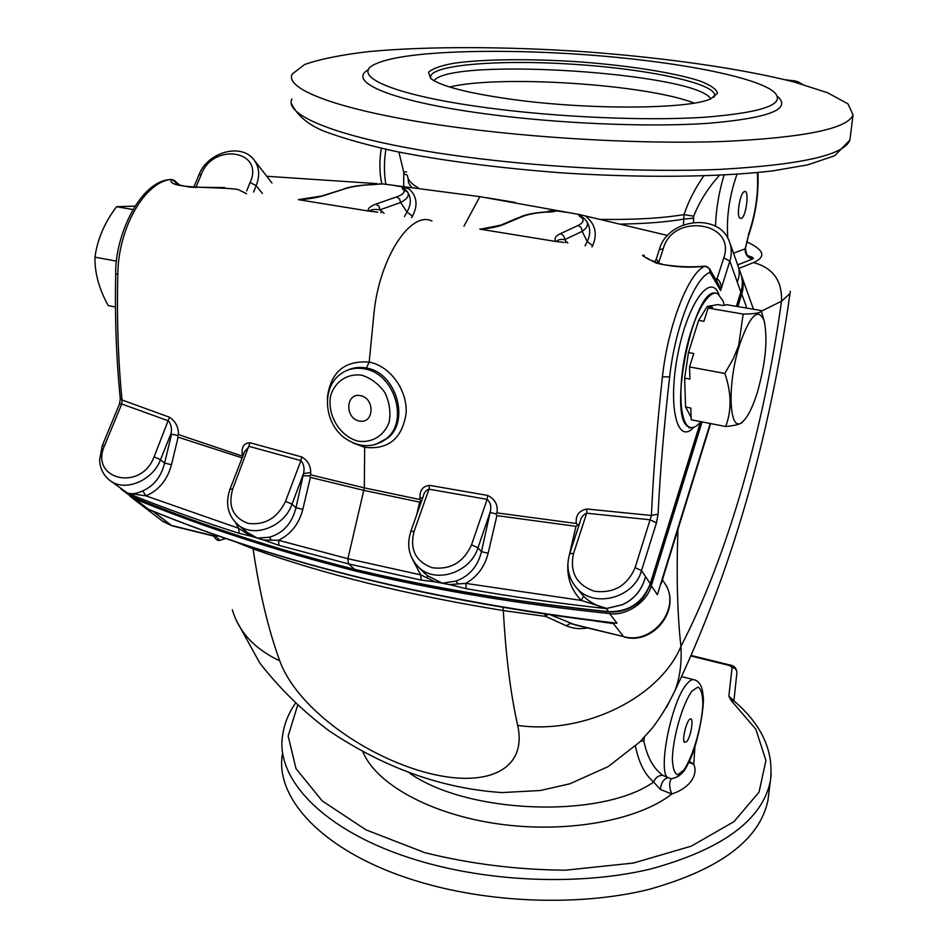 <?xml version="1.0" encoding="UTF-8"?>
<svg xmlns="http://www.w3.org/2000/svg" width="948" height="948" viewBox="0 0 948 948"><rect width="100%" height="100%" fill="white"/><g stroke="black" fill="none" stroke-linecap="round" stroke-linejoin="round"><path stroke-width="1.42" d="M486.063 107.657C556.689 117.232 645.825 121.071 704.554 117.268C763.898 112.48 786.994 103.996 773.829 91.826C759.597 79.928 707.09 67.9 643.976 60.364C541.509 47.755 412.949 48.052 377.434 63.184C347.418 74.465 389 94.729 486.063 107.657M513.188 99.54C589.857 110.087 689.575 109.221 710.858 98.77L717.482 93.283C716.629 89.242 710.704 85.119 699.707 80.924C674.075 72.641 628.773 65.59 580.235 61.928C531.591 58.622 483.99 59.001 454.068 63.22C440.773 65.637 432.252 68.683 428.508 72.356L430.653 78.423C440.571 86.209 468.087 93.248 513.188 99.54M449.115 126.345C534.755 138.396 642.874 144.333 722.826 141.489C804.319 137.638 847.725 128.762 853.046 114.838L847.974 103.865L827.592 92.75L794.4 82.085C740.969 68.469 664.939 57.733 585.911 51.832C506.742 46.452 428.2 46.12 369.282 51.536C341.73 54.735 320.199 59.049 304.664 64.5L292.268 74.015C283.736 89.42 341.647 111.39 449.115 126.345M683.425 224.866L684.041 214.603C688.485 201.237 695.062 188.344 703.76 175.937M486.691 197.729L515.167 202.457M677.927 529.529C676.351 575.306 677.346 614.268 680.925 646.418C681.873 662.996 679.87 677.784 674.917 690.76L666.539 707.291M503.009 607.668L503.329 610.559C407.889 595.06 324.477 574.5 253.104 548.856L231.288 540.135M226.098 538.369L219.818 540.372C217.862 541 215.836 539.578 213.715 536.094M232.319 609.742C238.849 631.984 254.657 649.025 279.767 660.863C295.669 705.205 358.877 753.044 422.002 771.423C485.032 789.648 527.87 770.925 517.679 725.41C584.241 734.973 659.666 697.479 680.925 646.418C727.519 556.689 764.124 427.477 781.508 301.227L789.992 293.56L790.336 291.297M148.291 509.206L153.375 511.576L148.291 509.206C280.418 563.823 436.649 601.826 616.994 623.215L611.685 622.966L616.994 623.215L609.576 613.581C518.805 604.125 434.314 590 356.104 571.182C276.295 550.835 202.552 526.756 134.9 498.932L148.291 509.206M606.199 622.35L611.685 622.966M356.104 571.182L356.566 569.902M126.558 493.256L134.9 498.932M710.206 423.483L657.355 594.704L651.3 585.674C647.401 602.027 625.905 616.39 609.576 613.581M651.3 585.674L702.101 421.896M737.864 306.583L741.763 293.998L746.301 306.512L745.863 307.946M741.194 274.837L741.466 275.524C743.599 281.817 743.694 287.979 741.763 293.998M213.122 535.94L215.883 536.378L218.028 535.584M157.818 513.152L153.375 511.576L171.434 525.453L215.883 536.378L219.818 540.372M214.331 536.236L172.228 525.879L163.044 521.554L129.686 496.005M517.679 725.41C510.557 693.64 505.77 655.352 503.329 610.559L545.894 616.461L566.442 625.822C572.912 628.619 579.88 629.33 587.369 627.943M710.621 423.566L661.277 583.47M746.135 307.993L746.301 306.512L745.993 307.97M575.578 625.052L551.38 615.216M595.427 621.07L613.427 623.594L623.488 636.558L570.056 623.429L566.442 625.822M606.139 622.35L607.277 622.883M544.685 614.245L545.894 616.461L547.399 614.648M575.626 625.064L623.488 636.558C653.385 645.481 682.501 606.519 664.181 582.51L662.415 579.785M689.184 761.291L693.782 764.242C698.498 775.168 689.338 788.321 671.812 793.997L660.389 789.494L653.646 781.993C644.747 774.504 638.691 762.536 635.468 746.1M282.397 754.015C274.647 798.809 324.133 852.453 414.916 880.479C487.331 903.195 578.944 906.632 648.622 889.497C719.97 869.541 759.763 839.774 767.975 800.231L768.852 793.227M644.356 737.248L643.87 741.016C647.093 757.061 653.421 768.52 662.853 775.417L671.16 778.77C678.65 777.526 684.183 772.691 687.762 764.278L688.734 762.322M686.779 741.609L684.278 742.225C681.932 738.954 686.838 719.828 690.239 718.987C694.078 716.854 691.068 736.466 686.779 741.609M643.905 739.25L642.791 738.919M694.92 746.562L693.782 764.242L688.781 762.393L687.762 764.278C697.562 747.865 705.134 704.044 703.072 695.903C702.504 686.743 699.648 681.399 694.505 679.87C692.372 679.005 689.812 680.391 686.802 684.006C671.753 700.465 657.568 769.977 667.605 777.905C663.529 779.09 661.123 782.953 660.389 789.494M362.883 751.811C375.811 783.818 430.238 814.368 498.541 823.966C566.797 833.636 638.324 820.435 671.812 793.997C669.229 787.859 669.004 782.775 671.16 778.77M662.853 775.417C658.647 775.251 655.578 777.443 653.646 781.993C601.992 818.823 468.205 814.32 409.749 773.272M719.461 175.297C708.168 187.763 699.577 201.403 693.663 216.215L693.509 222.365M741.395 218.561L739.44 217.85C736.478 213.561 740.447 192.527 744.393 191.579C749.524 188.925 746.455 216.168 741.395 218.561M733.515 253.211L745.543 248.72C746.23 253.543 747.119 255.913 748.197 255.877L747.332 255.747M693.332 218.17L683.235 219.189C666.219 222.057 645.552 223.681 621.224 224.084M748.162 236.597L745.175 248.85C744.998 254.265 747.451 257.655 752.546 259.005L737.911 264.8M403.694 186.436L403.741 172.086L398.883 152.071M407.344 175.19L403.966 174.005M736.383 306.334L740.933 291.676C742.876 285.206 742.77 279.02 740.625 273.119L737.888 265.476C739.819 270.832 739.63 276.259 737.343 281.805C739.641 276.247 739.819 270.796 737.888 265.476L729.806 242.771M133.49 497.226L127.494 493.967L132.72 496.906C200.502 524.777 274.387 548.892 354.386 569.25C432.762 588.092 517.454 602.217 608.462 611.638C628.737 612.041 642.685 602.727 650.292 583.695L650.364 584.217M354.967 569.523L348.426 563.87L279.008 545.373L263.722 540.052L278.499 540.289L279.008 545.373M371.983 184.576L382.684 183.912L479.866 196.639L579.192 214.497L667.629 235.471M560.221 233.765L577.806 225.6C583.435 222.816 584.572 220.054 581.231 217.305L584.288 218.538L586.907 221.654C588.471 224.925 586.883 228.16 582.155 231.371L564.653 239.666C560.315 239.086 557.649 239.726 556.666 241.574L555.694 241.456C554.035 238.552 555.54 235.993 560.221 233.765C563.112 234.547 564.593 236.514 564.653 239.666L567.852 243.079M580.899 214.935C579.915 215.315 580.662 216.227 583.127 217.649L583.447 217.898M581.231 217.305C579.204 216.274 578.529 215.338 579.192 214.497M577.806 225.6C580.65 226.347 582.096 228.278 582.155 231.371L587.215 241.479L592.607 245.71L591.979 247.001M584.88 219.237L586.907 221.654M585.591 216.132C595.415 224.119 597.75 233.978 592.607 245.71M585.07 245.876L587.215 241.479C590.367 235.151 590.545 229.132 587.76 223.396L587.061 221.962M654.523 261.909L655.969 259.871C656.751 259.053 657.545 260.025 658.374 262.797M715.313 278.688L717.186 278.831C720.658 281.663 721.795 285.573 720.61 290.538L718.537 284.175L709.756 269.102M659.358 249.514C667.428 218.36 719.852 212.079 729.557 242.084C731.761 248.175 731.856 254.526 729.841 261.127L720.61 290.538L710.028 272.491C695.228 276.484 674.905 327.712 669.667 376.806C664.086 425.451 660.223 471.227 658.066 514.148L651.418 515.487C653.35 472.151 657.023 425.948 662.427 376.889C667.949 324.737 689.54 270.393 705.49 266.187L704.222 266.151C691.969 267.395 678.389 266.886 663.481 264.634C651.549 260.747 646.086 258.531 647.105 257.974L648.74 259.053M644.285 255.486C639.959 254.372 644 256.92 656.419 263.141C673.305 267.099 689.67 268.118 705.49 266.187C708.618 267.028 710.135 269.137 710.028 272.491L709.436 268.557L705.217 266.127M656.016 259.728L659.275 249.786L663.268 248.684L658.493 263.307M658.066 514.148L656.466 522.822L641.523 570.601C633.987 598.804 592.263 608.912 575.697 586.871C568.065 577.036 566.063 565.956 569.712 553.632L573.576 553.442C569.511 572.213 576.42 584.809 594.325 591.232C613.64 593.661 627.244 585.793 635.124 567.615L641.523 570.601L650.292 583.695L700.442 422.121M635.124 567.615L651.418 515.487L587.061 509.029L586.658 513.212L573.576 553.442M569.772 553.454L580.164 521.542C580.97 517.442 583.139 514.669 586.658 513.212L650.138 519.788L656.466 522.822M569.475 554.379L575.957 526.341L496.906 515.629L495.674 513.769L496.965 512.904L576.242 523.486C575.531 515.202 579.133 510.38 587.061 509.029M576.242 523.486L578.967 525.228M575.957 526.341L577.711 524.991M575.697 586.871L583.541 596.256L581.266 600.416C571.123 589.952 566.691 577.285 567.994 562.437M583.541 596.256C590.225 602.584 597.963 606.637 606.779 608.426L581.266 600.416L465.741 583.375L466.25 588.672L449.506 584.584L465.741 583.375C477.282 576.799 484.76 566.75 488.149 553.241L481.466 551.7L490.294 511.742L477.982 547.778C470.386 572.947 434.966 584.193 418.364 566.951C408.944 557.104 406.419 545.266 410.792 531.472L414.075 531.342C409.536 549.461 415.591 561.583 432.229 567.734C450.359 570.032 463.454 562.401 471.523 544.851L477.982 547.778L481.466 551.7C477.828 566.383 469.355 576.171 456.047 581.053L457.955 583.897M606.779 608.426L622.089 604.753C634.283 599.278 642.092 589.869 645.505 576.526C642.116 589.905 634.342 599.337 622.184 604.836L606.139 608.58C557.862 603.343 511.233 596.707 466.25 588.672M449.506 584.584L442.301 583.221L456.047 581.053M495.674 513.769L490.578 512.607M496.906 515.629L488.149 553.241M471.523 544.851L487.13 499.371L428.982 489.18L429.586 485.352L487.651 495.437L487.13 499.371C490.531 502.487 491.585 506.611 490.294 511.742M487.651 495.437C495.093 499.169 498.198 504.988 496.965 512.904M429.586 485.352C423.057 486.075 419.834 490.057 419.94 497.273L422.476 498.447M410.851 531.283L423.246 496.302C424.017 492.605 425.925 490.223 428.982 489.18L414.075 531.342M421.066 501.077L419.656 502.132L364.044 490.412L310.399 477.377L309.534 475.837L310.743 474.853L364.352 487.865L419.917 499.537L421.505 501.219M419.917 499.537L419.94 497.273M310.399 477.377L302.803 509.36L295.977 507.796L292.008 504.17C284.376 526.815 253.709 538.464 238.043 524.837L246.836 532.136L257.346 538.132L269.398 537.255C283.168 533.214 292.02 523.391 295.977 507.796L303.55 473.514L292.008 504.17L285.549 501.302L300.919 460.598C303.822 464.105 304.699 468.419 303.55 473.514L310.695 472.637L310.743 474.853M303.597 475.754L309.534 475.837M230.068 488.99L244.608 451.521L249.229 446.413L300.919 460.598L301.677 456.924C307.673 460.349 310.683 465.587 310.695 472.637M238.043 524.837C227.769 515.522 225.079 503.637 229.997 489.192L232.698 489.061L250.047 442.763L301.677 456.924M243.648 453.997L242.155 453.381C241.716 446.496 244.347 442.965 250.047 442.763M242.131 457.896L178.117 437.158L171.481 464.698L164.597 463.086L171.576 434.184L177.217 435.357L178.425 434.563L242.771 456.261M242.261 455.55L242.155 453.381M177.217 435.357L178.117 437.158M171.481 464.698C167.334 479.996 158.814 490.389 145.921 495.863L142.769 490.863C153.943 485.909 161.219 476.654 164.597 463.086L160.52 459.697C152.747 480.814 124.603 492.296 109.932 480.494C103.498 475.446 100.061 468.62 99.599 459.993L102.289 445.619L104.624 445.465C89.041 479.546 141.051 492.119 154.086 456.853L160.52 459.697L171.09 433.39C171.979 428.532 171.138 424.372 168.59 420.912L121.747 403.978L104.624 445.465M235.614 522.644L238.635 528.285L251.007 536.201L239.145 533.321L238.635 528.285L145.921 495.863L127.577 493.15C131.665 494.441 136.725 493.683 142.769 490.863M239.145 533.321C200.49 521.08 163.589 507.855 128.466 493.635L120.977 488.955M109.932 480.494L127.577 493.15M117.801 274.6L115.692 273.593C114.85 236.68 139.463 181.578 169.834 179.587L171.552 179.421C145.317 181.115 118.121 227.532 117.801 274.6C116.746 318.658 118.145 360.453 122.008 399.973L169.491 417.227L154.086 456.853M169.491 417.227C175.629 421.398 178.603 427.169 178.425 434.563M171.576 434.184L171.09 433.39M115.692 273.771C114.791 317.533 116.308 359.102 120.266 398.492L122.008 399.973L121.747 403.978L119.389 404.204L102.372 445.406M179.326 184.896L171.552 179.421C164.964 189.482 221.157 186.365 238.28 189.576L246.599 193.748M246.67 190.939L250.106 182.49L256.161 185.654L262.383 193.487M173.697 180.096L176.15 183.379C175.901 184.161 180.416 185.417 189.707 187.147L224.735 187.586M298.359 199.625L323.363 195.738C317.426 197.611 309.285 198.95 298.952 199.755L301.938 199.601M322.557 195.691L344.942 188.771L323.363 195.738M344.077 188.735C351.056 186.519 360.24 185.133 371.616 184.587L372.185 184.647C361.472 185.097 352.395 186.472 344.942 188.771M382.684 183.912L372.185 184.647M373.595 184.516L381.167 183.841M241.586 459.318L241.882 458.062M244.11 531.911L244.359 530.086M251.007 536.201L263.722 540.052M302.803 509.36C299.011 523.948 290.906 534.257 278.499 540.289L347.904 558.704L420.675 574.855L421.196 580.105L348.426 563.87L347.904 558.704L364.352 487.865L364.66 447.314L353.45 443.107M269.398 537.255L271.329 540.123M412.38 559.071L420.675 574.855L435.132 581.847L421.196 580.105M416.682 514.835L419.656 502.132M424.1 572.651L427.37 575.637L442.301 583.221L435.132 581.847M427.169 578.067L427.37 575.637M566.288 212.328L556.168 210.8C555.03 211.653 551.7 212.079 546.178 212.103C536.082 212.731 527.953 214.284 521.815 216.772L503.281 224.617C498.127 226.738 490.507 228.278 480.411 229.226L555.694 241.456M545.858 212.008L553.395 211.57C555.682 210.989 554.367 210.8 549.437 210.989L556.168 210.8M520.523 216.772C526.578 214.319 534.85 212.743 545.301 212.032L546.178 212.103M518.615 217.602L521.815 216.772M480.411 229.226L503.281 224.617M545.906 211.997L549.437 210.989M404.429 216.547L406.976 212.032L412.463 216.156L411.598 217.708M375.811 204.152L378.88 206.107L380.053 209.816C374.827 209.093 371.178 209.52 369.116 211.108L368.191 211.001C367.741 208.406 370.277 206.131 375.811 204.152L396.477 196.947C402.936 194.601 405.317 192.231 403.623 189.825L407.557 192.065C409.666 195.43 407.356 198.914 400.637 202.505L406.976 212.032C411.041 205.005 411.373 198.57 407.984 192.728M403.623 189.825C401.573 188.652 401.822 187.775 404.369 187.183L409.441 189.162C406.372 187.823 404.5 187.467 403.801 188.107L407 191.33M409.441 189.162C417.025 196.52 418.032 205.515 412.463 216.156M396.477 196.947L399.499 198.867L400.637 202.493L380.053 209.816L384.094 213.253M724.319 305.244L722.933 300.729L717.861 293.856C708.701 288.548 693.509 315.009 685.783 351.376C677.927 387.673 679.882 422.867 689.291 427.038C692.727 428.615 696.579 426.825 700.833 421.659L650.411 584.075C645.73 595.202 640.718 602.075 635.373 604.67C627.469 610.18 618.606 612.586 608.782 611.875L608.983 611.898M395.138 185.689L404.369 187.183M368.191 211.001L298.952 199.755M376.949 183.628L266.755 176.269M327.238 398.883C330.165 372.493 344.16 360.24 369.199 362.112C390.398 366.046 407.652 390.458 406.111 413.506C402.082 438.711 388.265 449.98 364.66 447.314L364.542 445.726M375.361 444.565L386.144 438.841C373.145 448.203 359.292 447.93 344.61 438.012C324.038 422.808 321.147 388.028 340.628 374.01C347.572 368.95 355.512 367.243 364.447 368.867C394.498 373.299 409.263 421.516 386.144 438.841L381.226 442.195L387.768 438C410.164 421.054 396.264 372.481 366.39 368.025C359.683 366.757 353.367 367.48 347.454 370.218M359.221 421.031C373.998 424.325 375.42 398.575 360.536 395.624C345.736 392.496 344.491 418.08 359.221 421.031M764.218 321.028C758.424 307.14 750.33 314.712 739.95 343.733C726.618 384.177 728.976 435.322 742.616 421.73C747.735 417.132 752.617 407.462 757.262 392.733C765.593 363.25 767.916 339.337 764.218 321.028L761.137 310.541L727.08 304.758L722.897 305.481L717.731 304.604L707.267 306.405L698.652 320.353L688.473 352.549L684.634 378.11L685.594 407.012L691.104 417.298M685.594 407.012L690.819 408.019L691.187 419.763L725.67 426.517C733.432 425.794 738.776 424.586 741.703 422.891L743.73 420.687M684.634 378.11L689.931 379.105L689.552 366.935L724.829 373.453C731.524 392.721 731.797 410.413 725.67 426.517M688.473 352.549L693.782 353.509L689.552 366.935M698.652 320.353L703.949 321.277L708.12 308.064L743.161 314.072L738.658 345.522L733.302 358.723L724.829 373.453M707.267 306.405L712.517 307.294L708.12 308.064M761.137 310.541C761.694 312.757 755.71 313.942 743.161 314.072M132.874 209.508L116.568 206.711L134.96 206.119M116.509 261.15L94.954 257.169C97.36 239.382 104.564 222.555 116.568 206.711M115.455 307.01L108.167 305.576C99.054 288.891 94.646 272.751 94.954 257.169M694.161 103.071C646.323 84.265 499.359 74.667 449.696 87.026M368.618 69.571C346.139 81.457 390.221 101.033 483.563 113.594C555.884 123.513 647.318 127.411 707.409 123.37C768.081 118.287 791.592 109.423 777.929 96.779M291.913 98.936C283.405 115.585 340.996 138.941 447.847 154.477C532.989 167.002 640.481 172.844 720.053 169.372C801.19 164.81 844.478 155.034 849.918 140.008L850.249 137.342M797.92 83.045L798.062 81.801L795.135 81.007L785.679 79.857M798.062 81.801L802.423 84.301M795.135 81.007L802.482 84.313M600.499 219.367C633.809 219.865 661.657 218.277 684.041 214.603L693.663 216.215M407.545 176.044C407.841 179.954 411.562 184.007 418.72 188.202M411.693 187.36L408.505 182.81L408.15 178.437M252.642 547.197L253.104 548.856C259.432 592.156 268.32 629.484 279.767 660.863M162.369 521.044L172.714 526.01M748.173 255.83C752.617 257.098 754.17 258.117 752.842 258.875L752.546 259.005M746.669 241.799C764.195 249.869 766.47 256.789 753.494 262.584L738.954 268.45M761.339 311.181L781.508 301.227C782.278 280.667 772.928 267.786 753.494 262.584M624.246 637.009L623.95 636.938C653.492 645.789 682.157 608.438 664.821 583.494M691.116 656.052L729.628 665.543L732.093 667.38L728.858 696.164L730.979 700.276L755.84 729.202L765.925 760.509L759.028 792.161L733.989 821.632L691.27 846.149L633.465 863.035L565.316 870.205C516.707 869.754 469.829 863.901 424.68 852.619L365.964 829.844L322.142 800.847L296.001 768.627L288.168 736.039L297.542 705.561M733.823 700.809L728.858 696.164M730.979 700.276L734.108 701.07C762.05 724.876 774.125 751.574 770.345 781.164L771.162 774.753M295.302 703.487C288.476 713.334 284.27 723.857 282.682 735.055C274.896 779.149 324.619 832.083 415.852 859.824C488.635 882.304 580.686 885.811 650.648 868.996C722.293 849.396 762.192 820.115 770.345 781.164L767.975 800.231M736.892 672.819L733.906 700.892L736.904 672.665M729.628 665.543L730.363 665.117C734.202 665.686 736.395 668.162 736.916 672.547C736.774 669.75 735.162 668.02 732.093 667.38M692.064 690.974L697.977 687.051C701.046 688.793 702.681 694.457 702.859 704.02C701.947 725.611 692.952 756.942 683.804 770.049L677.784 774.789C674.514 773.675 672.713 768.318 672.357 758.732C673.044 736.549 682.797 703.215 692.064 690.974M643.87 741.016L640.587 741.182M715.467 226.205C716.119 208.738 718.987 191.686 724.094 175.06M736.963 174.278C729.273 196.343 726.227 217.673 727.827 238.28M748.41 234.618C755.663 213.49 758.637 192.823 757.322 172.595M757.914 172.536C758.874 193.83 755.686 214.995 748.375 236.04L745.318 248.826C745.175 254.218 747.676 257.572 752.842 258.875M385.872 149.322C383.964 161.989 383.964 173.662 385.872 184.339M406.585 171.92L403.741 172.086M716.451 280.632L723.822 257.773L729.841 261.127L740.933 292.446M606.139 608.58L608.782 611.875C517.809 602.454 433.129 588.317 354.73 569.464C274.719 549.093 200.81 524.967 132.993 497.072L128.466 493.635M565.577 240.602L565.458 242.688M563.823 242.427L556.666 241.574M662.427 376.889L669.667 376.806M723.822 257.773C736.454 221.595 672.559 212.625 663.268 248.684M174.361 180.487L171.292 179.397M250.106 182.49C264.812 150.495 213.324 142.2 201.414 174.159L195.821 187.621M201.414 174.159L198.962 174.835L193.688 187.503M199.092 174.491C207.553 152.32 241.076 142.473 253.993 159.821C259.373 167.038 260.096 175.653 256.161 185.654L253.566 192.065M232.698 489.061C227.804 506.303 232.971 517.75 248.198 523.403C264.942 525.405 277.397 518.035 285.549 501.302M479.735 229.072L483.587 229.025M381.203 210.752L381.049 212.755M377.778 212.222L369.116 211.108M479.866 196.639L463.951 226.217M693.735 427.287C677.465 445.524 667.617 407.486 677.524 355.867C687.099 304.142 710.443 271.519 718.963 294.579M716.131 293.276C693.699 284.791 666.397 420.639 689.172 427.015L688.983 427.666L691.293 427.595M431.968 221.026C410.911 210.42 379.532 257.501 374.01 312.887L369.199 362.112L366.39 368.025M361.603 375.135C347.572 373.358 335.474 381.226 330.864 394.937C326.479 414.252 339.574 436.412 358.166 441.187C372.054 443.19 384.331 435.653 389.213 421.931C390.908 412.048 389.462 402.248 384.876 392.555C378.643 383.904 370.881 378.098 361.603 375.135M713.844 97.312C722.601 84.799 651.537 69.24 573.919 64.31C496.314 59.108 424.147 65.282 431.079 78.779M710.656 98.853C696.958 72.877 450.75 56.821 434.006 80.722M291.486 103.747C297.317 115.609 308.254 124.792 324.299 131.298C343.212 138.384 367.196 145.127 396.252 151.538C444.209 160.959 498.921 168.033 560.41 172.761C641.144 178.117 719.07 177.276 773.082 170.83L807.767 164.845L834.75 155.709L849.918 140.008L853.046 114.838M785.347 79.774L795.242 80.971M674.917 690.772C731.086 572.604 769.444 440.204 789.992 293.56M674.917 690.76C668.198 704.72 660.626 717.186 652.2 728.194L639.58 742.177L608.106 766.636L569.855 783.795L540.431 790.49L502.12 792.575C442.455 788.653 384.9 768.153 329.477 731.098C303.123 711.45 279.933 688.817 259.882 663.185L236.372 620.561M153.671 511.493L151.443 510.593C281.568 564.048 434.776 601.494 611.045 622.907L606.317 622.362M753.47 309.238L741.703 276.2M689.611 428.034L689.848 427.275M691.353 655.518L730.28 665.105M681.719 676.659L693.545 679.633M743.315 192.432L744.393 191.579M381.286 148.291C379.259 161.136 379.437 172.986 381.807 183.853M736.608 306.37L741.004 292.209C742.936 286.557 742.888 280.383 740.826 273.699M120.301 398.812L119.472 403.99M179.682 185.026L174.645 180.736M518.615 217.59L502.037 224.605M425.154 573.694L418.364 566.951M254.372 160.307L271.969 183M127.494 493.967L122.102 489.832M482.117 229.167L480.861 228.954M299.687 199.542L300.658 199.708M742.616 421.73L741.703 422.891"/></g></svg>
